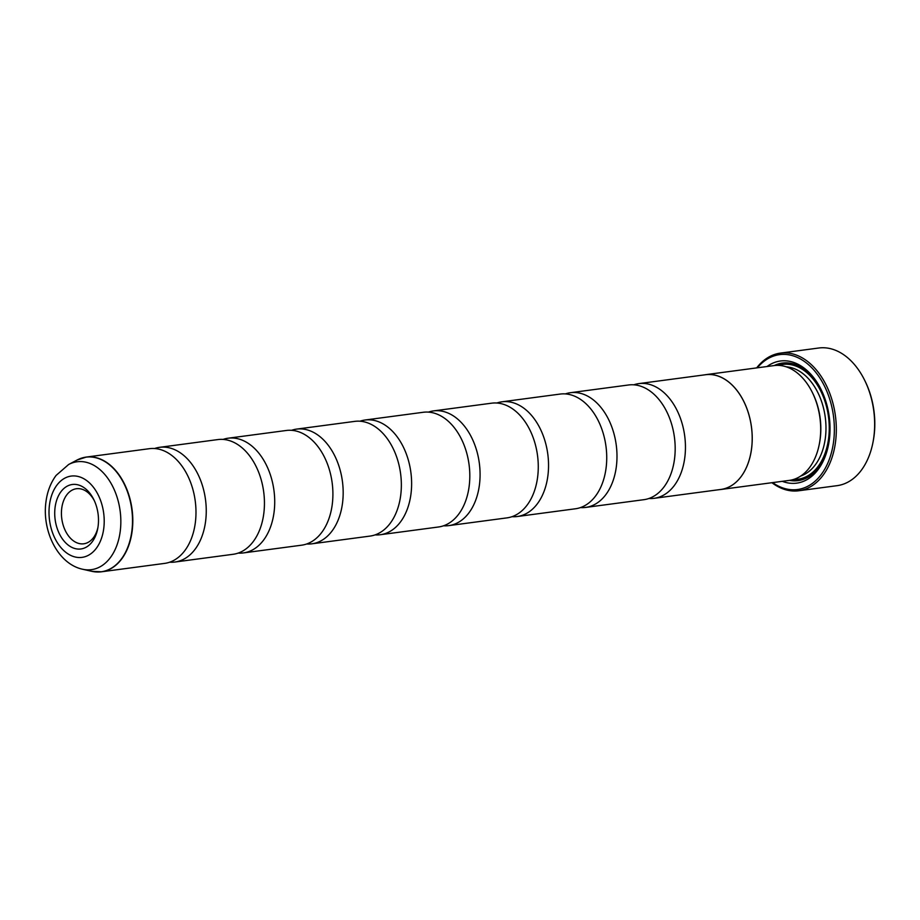 <?xml version="1.0" encoding="UTF-8"?>
<svg xmlns="http://www.w3.org/2000/svg" width="920" height="920" viewBox="0 0 920 920"><rect width="100%" height="100%" fill="white"/><g stroke="black" fill="none" stroke-linecap="round" stroke-linejoin="round"><path stroke-width="1.38" d="M633.811 384.813A57.856 38.536 82.4 0 1 638.882 383.605A57.856 38.536 82.4 0 1 684.756 457.884A57.856 38.536 82.4 0 1 654.131 498.318A57.856 38.536 82.4 0 1 648.922 498.479M565.363 393.909A57.856 38.536 82.4 0 1 570.423 392.702A57.856 38.536 82.4 0 1 616.296 466.992A57.856 38.536 82.4 0 1 585.672 507.414A57.856 38.536 82.4 0 1 580.474 507.575M496.903 403.006A57.856 38.536 82.4 0 1 501.963 401.81A57.856 38.536 82.4 0 1 547.848 476.088A57.856 38.536 82.4 0 1 517.212 516.522A57.856 38.536 82.4 0 1 512.014 516.683M359.984 421.21A57.856 38.536 82.4 0 1 365.056 420.014A57.856 38.536 82.4 0 1 410.929 494.293A57.856 38.536 82.4 0 1 380.305 534.727A57.856 38.536 82.4 0 1 375.096 534.888M291.536 430.318A57.856 38.536 82.4 0 1 296.596 429.111A57.856 38.536 82.4 0 1 342.481 503.389A57.856 38.536 82.4 0 1 311.846 543.823A57.856 38.536 82.4 0 1 306.647 543.984M223.077 439.415A57.856 38.536 82.4 0 1 228.137 438.207A57.856 38.536 82.4 0 1 274.022 512.497A57.856 38.536 82.4 0 1 243.386 552.92A57.856 38.536 82.4 0 1 238.188 553.081M154.617 448.511A57.856 38.536 82.4 0 1 159.689 447.315A57.856 38.536 82.4 0 1 205.562 521.594A57.856 38.536 82.4 0 1 174.938 562.028A57.856 38.536 82.4 0 1 169.728 562.189M428.444 412.114A57.856 38.536 82.4 0 1 433.515 410.906A57.856 38.536 82.4 0 1 479.389 485.197A57.856 38.536 82.4 0 1 448.764 525.619A57.856 38.536 82.4 0 1 443.555 525.78M638.882 383.605L705.629 374.728A57.856 38.536 82.4 0 1 751.502 449.017A57.902 38.559 82.4 0 1 720.877 489.486A57.902 38.559 82.4 0 1 719.348 489.647M704.099 374.934A57.902 38.559 82.4 0 1 705.617 374.681A57.902 38.559 82.4 0 1 751.536 449.029A57.856 38.536 82.4 0 1 720.877 489.44L654.131 498.318M705.617 374.681L774.077 365.585A57.902 38.559 82.4 0 1 812.394 392.587A57.902 38.559 82.4 0 1 819.996 439.933A57.902 38.559 82.4 0 1 819.271 444.303A57.902 38.559 82.4 0 1 789.337 480.389L720.877 489.486M812.394 392.587L812.889 393.576A55.591 37.018 82.4 0 1 820.168 439.024A55.591 37.018 82.4 0 1 819.49 443.233L819.271 444.303M767.027 366.516A61.605 41.032 82.4 0 1 821.203 389.735A61.605 41.032 82.4 0 1 829.288 440.105A61.605 41.032 82.4 0 1 828.518 444.762A61.605 41.032 82.4 0 1 782.299 481.321M828.621 444.21A59.294 39.491 82.4 0 1 789.475 480.366M772.593 482.609A68.045 45.321 -97.6 0 0 833.543 441.979A68.045 45.321 -97.6 0 0 810.727 366.735A68.045 45.321 -97.6 0 0 757.332 367.816M756.654 367.897A69.437 46.241 82.4 0 1 780.424 353.107A69.437 46.241 82.4 0 1 835.486 442.255A69.437 46.241 82.4 0 1 798.732 490.762A69.437 46.241 82.4 0 1 771.914 482.701M798.732 490.762L837.062 485.668A69.437 46.241 -97.6 0 0 872.965 442.405A69.437 46.241 -97.6 0 0 873.816 437.161A69.437 46.241 -97.6 0 0 864.719 380.397A69.437 46.241 -97.6 0 0 818.765 348.013L780.424 353.107M864.719 380.397L865.202 381.386A67.114 44.7 82.4 0 1 874 436.252A67.114 44.7 82.4 0 1 873.172 441.324L872.965 442.405M570.423 392.702L628.613 384.974A57.856 38.536 82.4 0 1 674.486 459.252A57.856 38.536 82.4 0 1 643.862 499.686L585.672 507.414M501.963 401.81L560.153 394.07A57.856 38.536 82.4 0 1 606.038 468.349A57.856 38.536 82.4 0 1 575.403 508.783L517.212 516.522M433.515 410.906L491.694 403.178A57.856 38.536 82.4 0 1 537.579 477.457A57.856 38.536 82.4 0 1 506.954 517.879L448.764 525.619M365.056 420.014L423.246 412.275A57.856 38.536 82.4 0 1 469.119 486.553A57.856 38.536 82.4 0 1 438.495 526.987L380.305 534.727M296.596 429.111L354.786 421.371A57.856 38.536 82.4 0 1 400.66 495.661A57.856 38.536 82.4 0 1 370.035 536.084L311.846 543.823M228.137 438.207L286.327 430.479A57.856 38.536 82.4 0 1 332.212 504.758A57.856 38.536 82.4 0 1 301.576 545.192L243.386 552.92M159.689 447.315L217.867 439.576A57.856 38.536 82.4 0 1 263.752 513.854A57.856 38.536 82.4 0 1 233.128 554.288L174.938 562.028M81.662 458.114A57.856 38.536 82.4 0 1 86.227 457.079L149.419 448.684A57.856 38.536 82.4 0 1 195.293 522.962A57.856 38.536 82.4 0 1 164.668 563.385L101.476 571.791A57.856 38.536 82.4 0 1 96.807 571.987M55.108 507.219A32.522 21.654 -97.6 0 0 71.611 547.25A32.522 21.654 -97.6 0 0 97.704 528.701A32.522 21.654 -97.6 0 0 98.106 526.24A32.522 21.654 -97.6 0 0 93.84 499.663A32.522 21.654 -97.6 0 0 71.461 484.633A32.522 21.654 -97.6 0 0 55.108 507.219M94.346 500.721A27.772 18.492 -97.6 0 0 76.452 488.727A27.772 18.492 -97.6 0 0 61.755 508.139A27.772 18.492 -97.6 0 0 83.777 543.789A27.772 18.492 -97.6 0 0 97.911 527.539M774.214 365.562A59.294 39.491 82.4 0 1 821.445 390.241M786.232 366.815A55.591 37.018 82.4 0 1 825.309 438.345A55.591 37.018 82.4 0 1 800.756 476.031M778.4 365.378A57.902 38.559 82.4 0 1 828.552 438.794A57.902 38.559 82.4 0 1 793.569 479.458M86.227 457.079A57.856 38.536 82.4 0 1 132.112 531.357A57.856 38.536 82.4 0 1 101.476 571.791L91.85 571.332A57.81 38.502 -97.6 0 0 131.813 531.38A57.81 38.502 -97.6 0 0 117.484 473.156A57.81 38.502 -97.6 0 0 77.061 460.034L86.227 457.079M77.061 460.034L68.655 464.485A54.418 36.236 82.4 0 1 106.709 476.824A54.418 36.236 82.4 0 1 120.186 531.634A54.418 36.236 82.4 0 1 82.581 569.238L91.85 571.332M103.718 528.724A41.009 27.312 -97.6 0 0 81.811 477.721A41.009 27.312 -97.6 0 0 49.496 504.735A41.009 27.312 -97.6 0 0 71.403 555.726A41.009 27.312 -97.6 0 0 103.718 528.724M68.655 464.485L56.074 475.444C50.68 482.816 47.322 491.51 46 501.526C41.814 530.426 57.534 563.845 82.581 569.238"/></g></svg>
